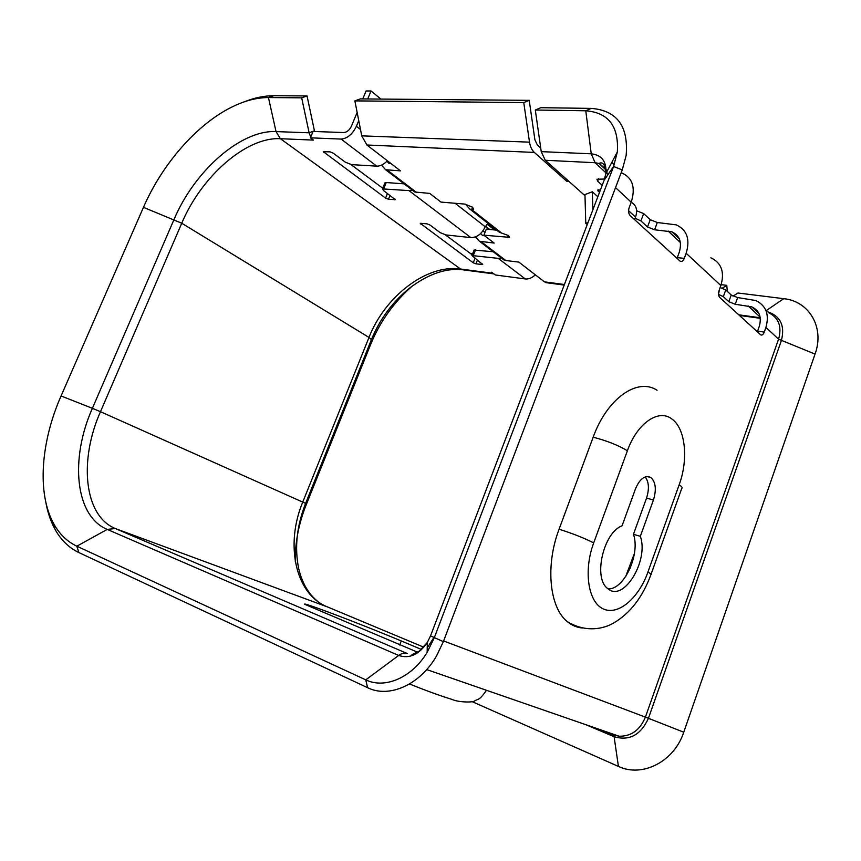 <?xml version="1.0" encoding="UTF-8"?>
<svg xmlns="http://www.w3.org/2000/svg" width="861" height="861" viewBox="0 0 861 861"><rect width="100%" height="100%" fill="white"/><g stroke="black" fill="none" stroke-linecap="round" stroke-linejoin="round"><path stroke-width="1.29" d="M417.596 652.207L304.643 604.271C303.578 603.324 309.282 605.111 321.766 609.663C342.764 617.326 379.206 631.673 401.248 640.95L421.427 649.442M640.336 536.306L653.445 499.95C656.588 489.565 655.738 482.095 650.894 477.511L650.722 477.403C644.932 474.917 639.863 478.716 635.504 488.79L622.051 525.823C603.303 532.496 592.885 578.592 607.834 588.644C623.439 602.829 649.14 560.543 640.336 536.306L633.448 534.315L646.525 498.132C649.398 489.048 648.957 481.966 645.19 476.886M676.972 258.375L677.295 257.622L684.28 258.365L686.152 253.263C690.318 239.326 687.013 229.865 676.251 224.861L657.298 222.515L650.238 219.706L643.651 213.582L636.623 210.762M684.28 258.365C683.214 260.894 681.901 261.895 680.341 261.346L630.123 215.551C628.465 213.614 628.153 210.956 629.187 207.576L631.221 202.184C635.773 187.494 632.566 177.721 621.599 172.857M757.314 331.819L757.594 331.119L764.256 332.088L765.913 327.406C769.54 314.609 766.161 305.655 755.786 300.532L737.651 297.562L731.226 295.011L725.769 289.931L720.162 287.509M764.256 332.088C763.298 334.466 762.157 335.424 760.833 334.961L719.742 297.465C718.397 295.861 718.182 293.515 719.096 290.458L720.872 285.54C724.801 272.098 721.453 262.842 710.842 257.773M582.37 628.003C576.87 627.529 571.865 625.409 567.356 621.664C549.436 607.608 545.185 565.537 559.08 529.224L593.175 437.205C607.145 398.245 637.592 377.301 657.051 390.259M625.646 576.655L634.46 553.268M677.295 257.622L679.168 252.542C682.213 242.382 679.792 235.483 671.914 231.846L654.597 229.79L647.515 226.981L640.907 220.9L635.117 218.263M757.594 331.119L759.251 326.459C761.899 317.128 759.424 310.595 751.825 306.882L735.251 304.245L728.815 301.694L723.337 296.658L718.558 294.419M493.202 251.735L474.11 250.077M313.318 139.999L310.39 137.825L313.06 131.453L343.83 132.54C346.951 132.25 349.491 130.119 351.439 126.158L357.143 112.436M382.758 188.236L350.954 164.559M404.1 183.845L386.245 182.543L384.878 183.027M472.237 254.834L445.374 234.838M501.554 258.096L498.196 258.354L471.957 255.556L482.709 264.531L475.95 263.853L473.249 262.788L420.265 223.333L427.034 223.838L429.887 224.969L440.272 232.685L445.912 234.924L470.881 237.614C477.005 237.528 481.783 233.912 485.227 226.766L487.444 224.42L494.591 229.962M412.387 190.163L408.953 190.593L382.478 188.903L383.511 190.518L395.253 199.655L388.472 199.257L385.556 198.095L323.295 151.687L330.043 151.87L333.132 153.097L345.369 162.191L351.503 164.623L376.763 166.151C380.293 166.227 383.834 164.429 387.385 160.781M310.39 137.825L341.107 139.073C347.37 138.524 352.461 134.273 356.379 126.309L358.746 120.605M584.985 195.695L545.261 160.264L541.235 151.633L535.305 110.014L585.771 110.778C608.458 112.587 618.984 126.33 617.326 152.02L613.581 166.474L434.17 638.023L427.153 652.326C412.053 677.596 384.867 689.263 365.764 679.856L76.833 546.197C67.104 541.58 59.377 534.057 53.662 523.639C36.829 493.245 40.844 441.758 61.077 395.963L143.453 207.35C162.137 164.236 196.738 124.35 231.738 107.108C244.567 100.737 256.804 97.562 268.449 97.562L276.037 131.593L280.385 138.707L460.527 269.019L493.084 273.303L491.631 272.237L495.323 274.971L525.307 278.942C528.751 279.276 532.087 277.899 535.316 274.81M599.504 192.38L597.642 190.077L600.429 189.947M602.194 185.319L597.642 181.133L596.953 179.239L604.562 179.034M295.269 561.437C295.065 542.495 298.681 523.671 306.139 504.966L370.564 344.637C380.002 321.594 393.94 302.05 412.354 285.981M733.034 296.173L737.931 292.998L783.758 298.692C809.103 301.124 824.849 327.46 815.044 354.108L683.752 732.205C674.163 761.673 642.188 777.827 618.435 766.419L472.172 701.661M535.305 110.014L540.794 107.7L591.238 108.389C616.96 110.466 628.595 126.169 626.141 155.507L622.245 169.918L443.361 641.639L436.559 655.899C420.039 684.882 389.118 698.465 367.604 687.702L78.9 552.579C68.815 547.725 60.797 539.879 54.878 529.041C50.648 521.228 47.624 512.306 45.827 502.264M243.781 102.007C254.221 97.81 264.219 95.711 273.766 95.722L307.043 95.937L314.588 131.507M273.766 95.722L268.449 97.562L301.684 97.831L307.043 95.937M301.684 97.831L309.121 132.798L310.735 137.007M470.752 253.726L472.711 253.629M485.475 226.142L489.737 229.467M380.917 99.069L371.037 90.975L366.054 90.965L362.761 98.918M371.037 90.975L367.722 98.95M608.167 588.902C624.236 589.699 640.519 554.064 633.448 534.315M475.401 236.936L479.459 241.263L494.128 243.06L483.904 235.182L509.508 237.335L508.55 235.58L499.272 232.212L495.871 229.532M465.457 204.175L469.902 209.148L471.656 209.514L473.615 209.137L472.538 207.178L464.746 204.089L440.972 202.087L429.693 193.391L414.851 192.035L411.762 189.689M631.188 202.27C636.344 205.047 637.797 209.987 635.547 217.101L634.6 219.641M381.563 165.118L385.588 169.735L400.473 170.865L366.904 144.992L361.749 135.855L354.872 100.877L360.285 98.897L529.224 100.339L534.896 139.773L537.307 144.928L540.719 147.995M718.526 294.01L719.624 288.995M496.679 230.167L486.293 229.123L483.904 235.182M481.041 241.618L505.837 260.528L518.849 262.11L544.464 281.859L564.407 284.507M529.224 100.339L523.757 102.588L529.515 142.151C530.236 146.693 531.85 150.115 534.358 152.44L566.839 181.359L569.067 181.499M386.976 161.19L388.978 163.472L391.174 163.698M480.621 233.557L482.558 235.483L484.721 235.806M566.839 181.359L567.367 179.981M548.403 282.978L544.464 281.859M727.308 291.373L726.781 285.335L722.39 288.123M721.174 284.668L726.781 285.335M523.757 102.588L354.872 100.877M505.837 260.528L501.156 257.794M592.874 209.772L592.314 191.755L584.953 194.564L585.771 223.333L587.234 224.592M592.314 191.755L597.835 196.749M585.771 223.333L588.031 222.504M651.077 574.222L681.761 488.413C682.741 487.8 681.869 486.594 679.168 484.786C688.617 459.29 685.474 428.369 671.86 418.984C658.676 408.512 637.129 423.171 627.4 450.744L593.692 542.893C584.049 538.007 572.511 533.454 559.08 529.224M443.619 640.961L645.406 717.116C639.992 730.074 631.231 736.435 619.113 736.22L612.774 734.637L604.906 731.301M615.54 187.612L631.221 202.184M765.913 327.406L778.57 339.169L645.406 717.116L683.752 732.205M686.152 253.263L720.872 285.54M423.741 647.171L327.266 606.833C294.979 593.972 285.056 544.195 302.803 501.941L368.992 337.426C384.889 296.432 426.755 264.026 460.527 269.019L463.864 269.934M367.604 687.702L365.764 679.856L398.686 655.436C401.7 653.273 404.541 652.627 407.21 653.499L115.32 528.536L327.654 607.005M470.881 237.614L408.953 190.593M376.763 166.151L341.107 139.073M143.453 207.35L181.746 223.236C201.302 176.548 246.224 136.727 280.385 138.707L313.458 140.106M525.307 278.942L498.196 258.354M755.312 310.154L756.884 310.358M668.104 231.006L680.362 242.49M545.261 160.264L595.145 162.729L599.062 163.45L605.778 168.907M606.101 169.499L607.618 175.16M591.238 108.389L585.771 110.778L591.238 153.818L595.145 162.729L605.94 172.835M738.706 314.803L760.241 317.763M748.177 305.946L760.145 317.139M768.421 312.565C778.721 317.677 782.1 326.556 778.57 339.169L815.044 354.108M541.235 151.633L591.238 153.818C601.861 155.023 606.736 161.599 605.875 173.556L604.131 180.24L613.581 166.474L622.245 169.918M603.809 181.079L430.522 635.913L443.361 641.639M430.532 635.881L427.304 642.478C418.887 654.683 409.352 658.999 398.686 655.436L107.216 529.407L76.833 546.197L78.9 552.579M61.077 395.963L92.385 408.308L174.04 219.458C194.349 171.135 240.714 129.763 276.037 131.593L309.121 132.798L314.405 130.818M612.946 734.702L614.087 736.693L618.435 766.419M767.56 311.736C780.604 316.191 785.189 325.856 781.325 340.719L648.441 718.3C640.745 735.046 629.294 741.181 614.087 736.693L585.792 724.682M766.301 310.541L783.758 298.692M755.108 309.96L756.711 310.175M318.043 601.656C308.615 594.23 302.157 583.198 298.681 568.583C294.451 547.639 296.754 525.899 305.601 503.384L100.479 411.698C78.825 460.226 83.883 515.728 115.32 528.536L107.216 529.407C74.842 516.062 69.924 458.547 92.385 408.308L100.479 411.698L181.746 223.236L368.992 337.426L371.403 339.686L370.564 344.637M306.139 504.966L305.601 503.384L371.403 339.686C380.013 318.807 392.842 301.533 409.911 287.843C428.1 274.207 445.341 268.137 461.657 269.644L493.87 273.895M433.729 637.764L427.228 647.881M735.251 304.245L737.651 297.562M723.337 296.658L725.769 289.931M728.815 301.694L731.226 295.011M654.597 229.79L657.298 222.515M640.907 220.9L643.651 213.582M647.515 226.981L650.238 219.706M597.642 181.133L598.567 178.701M597.975 190.991L598.417 189.829M323.897 152.612L324.339 151.568M385.556 198.095L387.45 193.445M388.472 199.257L390.044 195.372M394.607 199.774L394.919 198.999M383.758 188.634L386.245 182.543M420.717 224.032L421.04 223.225M473.249 262.788L474.96 258.451M475.95 263.853L477.371 260.248M482.009 264.628L482.289 263.896M473.356 255.362L475.595 249.69M485.227 226.766L455.103 203.271M360.511 129.527L356.379 126.309M487.735 224.581L486.605 224.473M630.144 568.378L629.122 568.066M653.445 499.95L646.525 498.132M593.692 542.893C583.317 570.832 588.149 602.162 603.152 608.856C618.015 615.981 638.636 598.384 647.913 572.091C650.744 573.63 651.734 574.513 650.884 574.761C642.564 597.254 630.123 613.344 613.581 623.052C603.787 628.778 586.05 632.975 567.356 621.664M647.913 572.091L679.168 484.786M593.175 437.205C606.714 440.692 618.123 445.212 627.4 450.744M399.687 644.997L401.248 640.95M628.573 210.697L635.547 217.101M534.358 152.44L366.904 144.992M387.181 170.026L416.444 192.347M472.571 207.2L471.656 209.514L501.027 232.588M508.345 235.419L507.473 237.658M529.515 142.151L361.749 135.855M484.991 232.438L482.967 230.866M486.454 690.274C478.964 701.134 478.285 698.572 474.745 700.886C472.872 702.705 458.256 702.35 451.907 699.38C440.132 695.753 426.001 690.619 409.502 683.989M671.914 231.846L679.318 238.798M617.326 152.02L605.875 173.556C605.261 164.785 602.991 161.416 599.062 163.45L605.907 169.875M751.825 306.882L759.047 313.662M53.662 523.639L54.878 529.041M426.701 669.578L619.113 736.22L613.28 734.928L603.83 730.924M613.925 165.527L612.182 161.696M755.592 310.412L757.11 310.617M411.978 654.629L419.329 651.099L427.304 642.478L427.153 652.326M739.395 315.438L760.317 318.312M382.478 188.903L384.964 182.823M471.957 255.556L474.185 249.894M646.805 476.499L650.894 477.511M499.272 232.212L469.902 209.148M564.192 285.077L545.777 282.623M504.255 260.162L479.459 241.263M414.851 192.035L385.588 169.735"/></g></svg>
